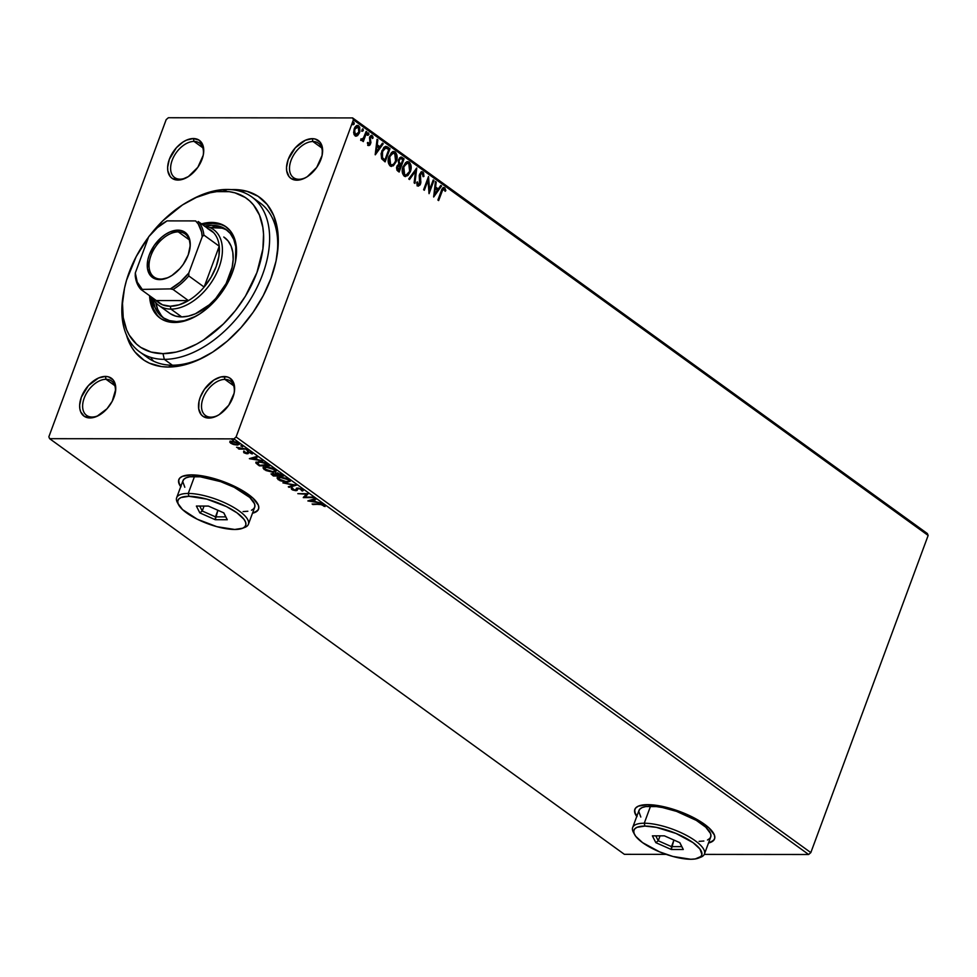 <?xml version="1.0" encoding="UTF-8"?>
<svg xmlns="http://www.w3.org/2000/svg" width="977" height="977" viewBox="0 0 977 977"><rect width="100%" height="100%" fill="white"/><g stroke="black" fill="none" stroke-linecap="round" stroke-linejoin="round"><path stroke-width="1.47" d="M143.937 354.541A95.636 59.426 -54.1 0 0 172.404 365.215L168.313 367.034A99.886 62.064 125.9 0 1 126.399 334.842M233.955 189.575L231.415 189.623A99.886 62.064 125.9 0 1 233.955 189.575A99.886 62.064 125.9 0 1 276.662 257.867A99.886 62.064 125.9 0 1 205.378 356.446A99.886 62.064 125.9 0 1 168.313 367.034L182.565 365.349L197.537 360.305L212.644 352.123L227.311 341.095L240.965 327.661L253.092 312.322L263.228 295.677L270.971 278.372L276.039 261.054L278.213 244.409L277.444 229.07L273.731 215.612L267.222 204.559L258.184 196.353L246.949 191.297L233.955 189.575M312.896 141.518A21.25 13.202 -54.1 0 0 291.061 160.387A21.25 13.202 -54.1 0 0 298.938 179.28L296.886 180.195A23.375 14.521 125.9 0 1 288.227 159.41A23.375 14.521 125.9 0 1 312.249 138.661L312.896 141.518L321.653 147.857L312.896 141.518A21.25 13.202 125.9 0 1 318.368 143.179A21.25 13.202 125.9 0 1 322.105 155.367A21.25 13.202 -54.1 0 0 312.896 141.518L312.249 138.661L305.41 140.236L295.249 147.869L288.227 159.41L286.53 167.36L286.713 170.951L289.094 176.678L291.219 178.608L296.886 180.195L303.725 178.62L307.267 176.703L316.731 167.385L322.092 155.392L322.422 147.906L320.041 142.166L315.29 139.064L312.249 138.661A23.375 14.521 125.9 0 1 322.251 154.635A23.375 14.521 125.9 0 1 305.557 177.716A23.375 14.521 125.9 0 1 296.886 180.195L298.938 179.28A21.25 13.202 125.9 0 1 293.466 177.619A21.25 13.202 125.9 0 1 292.844 156.43A21.25 13.202 125.9 0 1 312.896 141.518M224.905 379.394A21.25 13.202 -54.1 0 0 203.069 398.262A21.25 13.202 -54.1 0 0 210.934 417.155L208.895 418.071A23.375 14.521 125.9 0 1 200.224 397.285A23.375 14.521 125.9 0 1 224.258 376.536L224.905 379.394L233.662 385.732L224.905 379.394A21.25 13.202 125.9 0 1 230.377 381.054A21.25 13.202 125.9 0 1 234.114 393.243L234.614 389.371L233.564 382.63L229.925 378.123L227.299 376.939L220.924 376.927L213.878 380.029L204.413 389.334L200.224 397.285L199.039 401.339L198.71 408.826L201.103 414.553L203.216 416.483L208.895 418.071L215.734 416.495L219.263 414.578L228.74 405.26L234.101 393.267A21.25 13.202 -54.1 0 0 224.905 379.394L224.258 376.536A23.375 14.521 125.9 0 1 234.248 392.522A23.375 14.521 125.9 0 1 217.566 415.591A23.375 14.521 125.9 0 1 208.895 418.071L210.934 417.155A21.25 13.202 125.9 0 1 205.475 415.494A21.25 13.202 125.9 0 1 204.852 394.317A21.25 13.202 125.9 0 1 224.905 379.394M106.029 379.284A21.25 13.202 -54.1 0 0 84.181 398.152A21.25 13.202 -54.1 0 0 92.058 417.045L90.006 417.948A23.375 14.521 125.9 0 1 81.347 397.175A23.375 14.521 125.9 0 1 105.382 376.426L106.029 379.284L114.785 385.622L106.029 379.284A21.25 13.202 125.9 0 1 111.5 380.945A21.25 13.202 125.9 0 1 115.225 393.133A21.25 13.202 -54.1 0 0 106.029 379.284L105.382 376.426L98.53 377.989L88.37 385.634L81.347 397.175L79.65 405.125L79.833 408.716L80.7 411.867L84.34 416.373L90.006 417.948L96.857 416.385L107.018 408.74L112.233 401.254L115.738 389.249L114.688 382.508L113.161 379.931L108.423 376.817L105.382 376.426A23.375 14.521 125.9 0 1 115.371 392.4A23.375 14.521 125.9 0 1 98.689 415.469A23.375 14.521 125.9 0 1 90.006 417.948L92.058 417.045A21.25 13.202 125.9 0 1 86.587 415.384A21.25 13.202 125.9 0 1 85.976 394.195A21.25 13.202 125.9 0 1 106.029 379.284M194.02 141.409A21.25 13.202 -54.1 0 0 172.172 160.277A21.25 13.202 -54.1 0 0 180.049 179.17L178.009 180.073A23.375 14.521 125.9 0 1 169.339 159.3A23.375 14.521 125.9 0 1 193.373 138.539L194.02 141.409L202.776 147.735L194.02 141.409A21.25 13.202 125.9 0 1 199.491 143.069A21.25 13.202 125.9 0 1 203.228 155.258L203.729 151.374L202.679 144.633L199.039 140.126L193.373 138.539L186.534 140.114L182.992 142.031L176.361 147.759L169.339 159.3L167.641 167.238L167.824 170.841L170.218 176.568L172.331 178.486L178.009 180.073L181.343 179.683L188.378 176.581L197.855 167.275L203.216 155.27A21.25 13.202 -54.1 0 0 194.02 141.409L193.373 138.539A23.375 14.521 125.9 0 1 203.363 154.525A23.375 14.521 125.9 0 1 186.68 177.594A23.375 14.521 125.9 0 1 178.009 180.073L180.049 179.17A21.25 13.202 125.9 0 1 174.578 177.509A21.25 13.202 125.9 0 1 173.967 156.32A21.25 13.202 125.9 0 1 194.02 141.409M634.903 809.225A42.499 13.629 -159.7 0 0 636.882 816.088M636.748 816.467A42.499 13.629 20.3 0 1 634.818 809.42A42.499 13.629 20.3 0 1 647.702 804.657L638.384 806.123L635.734 807.93L634.586 810.348L634.977 813.304L636.906 816.674M178.889 479.451A42.499 13.629 -159.7 0 0 180.879 486.314M180.733 486.693A42.499 13.629 20.3 0 1 178.803 479.646A42.499 13.629 20.3 0 1 191.687 474.883L182.369 476.349L179.719 478.156L178.571 480.574L178.974 483.53L180.892 486.9M126.314 334.549L131.455 346.859L135.034 352.05L144.083 360.257L149.444 363.2L161.62 366.607L168.313 367.034L172.404 365.215A95.636 59.426 -54.1 0 0 206.648 355.738A95.636 59.426 125.9 0 1 172.404 365.215A95.636 59.426 125.9 0 1 147.796 357.753L139.699 351.891A95.636 59.426 125.9 0 1 123.688 292.55M166.175 119.634L48.85 436.804L166.175 119.634L168.362 117.741L352.624 117.924L168.362 117.741L166.175 119.634M233.906 438.868L808.638 854.496L704.27 854.399L808.638 854.496L233.906 438.868L49.632 438.685L233.906 438.868L236.092 436.975L353.405 119.817L928.15 535.445L810.825 852.616L236.092 436.975L233.906 438.868M666.155 854.362L624.376 854.325L49.632 438.685L48.85 436.804L49.632 438.685L624.376 854.325L666.155 854.362M230.987 442.459L230.609 443.143L233.833 444.559L237.558 445.072L239.292 443.998L236.947 442.312L231.903 441.225L229.778 442.166L232.367 444.083L237.228 445.072L239.316 444.388L238.486 443.155L231.903 441.225L229.803 441.922M236.568 447.258L239.377 448.577L238.254 448.577L238.986 449.102L246.583 449.115L236.568 447.258L239.377 448.577L238.254 448.577L238.986 449.102L246.583 449.115L236.568 447.258M248.646 451.63L247.254 453.743L248.195 453.572L248.598 451.753L248.366 452.388L251.199 452.449L251.223 453.621L252.347 453.926L251.883 452.839L248.158 451.728L246.497 453.218L243.566 451.728L243.884 452.742L246.497 453.694L248.121 453.621L248.744 452.266L252.347 453.926L252.261 453.169L248.158 451.728L246.802 453.181L243.566 451.728L243.884 452.742L243.847 450.971M267.515 464.246L261.372 461.84L255.864 462.426L259.308 465.821L269.713 465.834L267.515 464.246L258.832 461.62L255.998 463.159L259.308 465.821L269.713 465.834L267.515 464.246M283.757 475.994L277.871 473.1L275.624 473.173L275.514 474.089L271.032 473.943L273.352 475.982L283.757 475.994L276.686 473.015L275.514 474.089L271.056 473.857L273.352 475.982L283.757 475.994M296.471 485.178L282.915 482.894L293.894 485.142L288.3 486.79L289.094 487.364L296.471 485.178L282.915 482.894L293.894 485.142L288.3 486.79L289.094 487.364L296.471 485.178M312.933 497.098L305.19 497.085L308.207 493.678L297.814 493.666L306.289 494.203L303.261 497.611L313.666 497.623L305.19 497.085L308.207 493.678L297.814 493.666L306.289 494.203L303.261 497.611L312.933 497.098M319.125 504.01L312.09 503.998L321.922 504.669L325.072 506.55L324.498 505.256L321.616 504.144L312.823 504.523L319.931 504.022L325.072 506.55L324.498 505.256L319.125 504.01M708.496 843.004L713.637 840.403L714.785 837.985L714.382 835.03L709.094 828.007L698.567 820.387L676.621 810.385L661.124 806.147L647.702 804.657A42.499 13.629 20.3 0 1 693.072 817.358A42.499 13.629 20.3 0 1 714.553 838.913A42.499 13.629 20.3 0 1 708.496 843.004M252.481 513.23L257.623 510.629L258.771 508.211L258.38 505.256L253.08 498.221L242.552 490.613L228.398 483.578L212.754 478.18L191.687 474.883A42.499 13.629 20.3 0 1 237.057 487.584A42.499 13.629 20.3 0 1 258.539 509.139A42.499 13.629 20.3 0 1 252.493 513.23M307.853 500.932L321.286 503.131L316.194 501.86L313.544 499.943L315.901 499.235L315.107 498.673L307.853 500.932L321.286 503.131L316.194 501.86L313.544 499.943L315.901 499.235L315.107 498.673L307.853 500.932M302.723 489.514L297.68 488.073L294.834 490.161L292.709 489.392L292.88 488.561L291.207 488.659L292.697 490.002L295.848 490.698L297.069 490.43L297.985 488.695L299.792 488.744L302.577 491.052L303.358 490.295L302.723 489.514L297.912 488.073L295.078 490.161L291.671 488.158L291.744 489.465L295.848 490.698L298.62 488.598L301.71 489.55L301.453 490.625L302.577 491.052L302.723 489.514L302.577 491.052M287.311 482.284L290.218 481.282L286.957 478.498L280.484 477.045L277.065 478.046L280.008 480.684L286.835 482.284L290.193 481.356L289.094 479.658L279.996 477.032L277.089 477.961L278.213 479.695L287.311 482.284M273.267 472.135L275.526 471.793L276.125 470.658L272.913 468.337L266.44 466.884L263.021 467.885L265.964 470.535L272.29 472.099L276.149 471.195L275.05 469.497L265.952 466.884L263.033 467.812L264.169 469.534L273.267 472.135M249.501 458.726L262.923 460.924L257.83 459.654L255.18 457.737L257.549 457.041L256.756 456.467L249.379 458.64L262.923 460.924L257.83 459.654L255.18 457.737L257.549 457.041L256.756 456.467L249.501 458.726M248.146 450.776L246.522 450.006L248.414 450.336M242.577 446.745L240.953 445.976L242.846 446.306M233.503 440.175L231.867 439.406L233.759 439.735M357.277 125.447L358.706 125.813C356.703 125.093 355.201 126.118 354.211 128.866L353.637 132.811L355.005 135.815L357.558 135.632L359.817 131.834L359.707 127.12L357.362 125.435L354.37 128.439L354.04 134.57L355.64 136.133L357.558 135.632L355.823 136.169M361.258 140.334L363.102 139.65L362.577 141.079L363.31 141.604L366.876 131.944L366.155 131.419L363.249 138.465L360.818 139.601L361.746 140.493L363.102 139.65L362.577 141.079L363.31 141.604L366.876 131.944L362.833 141.262L366.876 131.944L366.155 131.419L363.615 137.891L360.818 139.601L361.734 140.493M367.523 142.495L368.671 144.193L368.121 142.508L367.389 143.021L368.28 145.414L369.819 145.182L370.894 142.654L370.283 137.672L371.541 136.646L372.371 138.49L372.835 136.511L371.345 135.278L369.636 136.951L369.856 143.399L368.842 144.278L368.121 142.508L367.389 143.021L368.879 145.622M387.808 147.075L385.768 146.318L383.863 147.38L381.079 153.597L381.616 158.75L385.121 161.877L390.006 148.663L385.891 146.318L381.812 150.91L381.616 158.75L385.121 161.877L390.006 148.663L384.645 161.547L389.408 148.663L387.808 147.075M402.158 157.456L400.79 157.102L402.158 157.456L398.543 159.593L398.787 164.051L396.857 166.224L397.822 171.073L399.166 172.037L404.051 158.824L401.388 157.102L399.581 157.834L398.25 160.704L398.787 164.051L396.515 167.58L396.98 170.254L399.166 172.037L404.051 158.824L398.689 171.696L404.051 158.824L401.083 157.065M416.764 168.02L408.728 178.962L409.522 179.524L415.518 171.158L414.114 182.846L414.907 183.42L416.764 168.02L408.728 178.962L409.522 179.524L415.518 171.158L414.114 182.846L414.907 183.42L416.764 168.02M433.226 179.927L429.587 189.758L428.512 176.507L423.615 189.721L424.348 190.246L427.987 180.391L429.062 193.666L433.959 180.452L433.226 179.927L429.587 189.758L428.512 176.507L423.615 189.721L424.348 190.246L427.987 180.391L429.062 193.666L433.959 180.452L433.226 179.927M443.558 187.511L444.645 187.755C442.947 187.401 441.799 188.524 441.213 191.138L437.904 200.053L438.636 200.578L442.715 189.807L443.961 189.013L445.121 191.321L445.866 190.564L444.779 187.865L442.752 188.011L437.904 200.053L438.636 200.578L441.286 191.797L438.16 200.248L441.286 191.797L444.156 189.111L445.121 191.321L445.866 190.564L444.645 187.755L443.265 187.462M433.666 197L441.58 185.972L440.798 185.398L438.258 188.927L435.608 187.01L436.194 182.076L435.412 181.502L433.666 197L441.58 185.972L440.798 185.398L438.258 188.927L435.608 187.01L436.194 182.076L435.412 181.502L433.666 197M421.734 171.757L422.882 172.013L420.94 172.147L419.231 175.457L419.646 183.823L418.315 184.592L417.558 181.905L416.69 182.308L417.142 185.215L418.156 186.082L420.025 185.007L420.806 182.894L420.476 174.248L422.284 173.308L423.09 176.678L423.933 176.434L423.542 172.819L422.284 172.013L423.334 176.434L422.882 172.013L421.441 171.72M407.47 161.669L409.253 162.158L407.763 161.645L403.061 166.493C401.596 170.267 401.974 173.466 404.173 176.092L405.577 176.568L410.548 171.073L410.963 165.211L408.813 161.889L405.602 162.573L402.658 167.714L402.414 173.014L404.612 176.349L407.812 175.616L410.34 171.683L405.296 176.544M393.426 151.508L395.209 151.997L393.719 151.484L389.017 156.332C387.551 160.106 387.918 163.306 390.116 165.931L391.533 166.408L396.503 160.924L396.918 155.062L394.769 151.728L391.557 152.412L388.614 157.566L388.37 162.854L390.336 166.078L393.352 165.785L396.296 161.523L391.24 166.395M375.315 154.793L383.228 143.766L382.434 143.192L379.894 146.721L377.244 144.804L377.843 139.87L377.049 139.296L375.192 154.708L383.228 143.766L382.434 143.192L379.894 146.721L377.244 144.804L377.843 139.87L377.049 139.296L375.315 154.793M367.816 135.205L368.83 134.533L368.109 132.994L367.816 135.205L368.94 134.13L368.341 132.921L367.499 134.496L367.963 135.278L368.756 134.728L367.23 135.205M362.247 131.174L363.261 130.515L362.54 128.976L362.247 131.174L363.371 130.1L362.772 128.891L361.93 130.466L362.394 131.248L363.188 130.698L361.661 131.174M353.173 124.604L354.187 123.945L353.466 122.406L353.173 124.604L354.248 123.749L353.686 122.32L352.856 123.908L353.32 124.677L354.101 124.128L352.575 124.604M927.368 533.552L352.624 117.924L353.405 119.817L236.092 436.975L810.825 852.616L808.638 854.496L810.825 852.616L928.15 535.445L353.405 119.817L352.624 117.924L927.368 533.552L928.15 535.445L927.368 533.552M123.932 291.158A91.386 56.788 125.9 0 1 148.602 237.032L136.218 256.56L126.497 280.35L124.506 288.227L122.504 303.456L123.224 317.501L126.619 329.811L129.282 335.16L136.426 344.014L140.835 347.433L151.117 352.062L163 353.637A91.386 56.788 125.9 0 1 123.932 291.158L123.407 293.979A95.636 59.426 -54.1 0 0 164.307 359.353L163 353.637L176.055 352.086L182.846 350.157L196.67 344.075L203.57 339.984L223.379 323.998L235.237 310.771L245.471 296.08L256.939 272.51L262.898 248.94L263.546 234.236L262.85 227.397L259.455 215.087L253.507 204.987L249.636 200.883L245.227 197.476L234.956 192.848L229.18 191.663L216.662 191.651L210.018 192.823L196.328 197.427L182.504 204.914L162.695 220.9L150.458 234.614A91.386 56.788 125.9 0 1 189.147 200.969A91.386 56.788 125.9 0 1 223.061 191.272L227.165 189.453A95.636 59.426 125.9 0 1 251.773 196.914L259.87 202.764A95.636 59.426 125.9 0 1 276.393 259.296A95.636 59.426 -54.1 0 0 255.62 200.114M151.337 358.669L153.536 361.16L151.337 358.669M99.336 415.115A21.25 13.202 125.9 0 1 92.058 417.045A21.25 13.202 -54.1 0 0 99.336 415.115M306.204 177.35A21.25 13.202 125.9 0 1 298.938 179.28A21.25 13.202 -54.1 0 0 306.204 177.35M187.328 177.228A21.25 13.202 125.9 0 1 180.049 179.17A21.25 13.202 -54.1 0 0 187.328 177.24M218.213 415.225A21.25 13.202 125.9 0 1 210.934 417.155A21.25 13.202 -54.1 0 0 218.213 415.225M252.628 512.852A42.499 13.629 -159.7 0 0 258.6 508.944M255.119 512.058L257.757 510.25M178.718 480.195L179.109 483.151L181.026 486.522M708.643 842.626A42.499 13.629 -159.7 0 0 714.614 838.718M711.122 841.832L713.772 840.025M634.732 809.97L635.123 812.925L637.041 816.296M444.645 187.755L445.866 190.564L444.987 190.857L444.877 188.964L443.497 187.486M443.46 189.049L444.156 189.111M443.558 189.111L441.286 191.797L443.167 188.988M435.363 181.893L436.194 182.076L435.009 187.01L438.258 188.927L435.009 187.01L435.363 181.893M440.59 185.679L441.58 185.972L433.629 196.218L440.59 185.679M434.814 188.585L434.191 193.764L434.814 188.585L434.191 193.764L435.412 188.585L437.44 190.063L434.789 193.764L437.44 190.063L434.814 188.585M433.104 180.269L433.959 180.452L428.854 192.652L433.104 180.269M427.401 180.391L423.871 189.917L427.401 180.391M428.134 177.509L429.587 189.758L428.134 177.509M421.832 173.405L419.683 174.688L422.43 173.405L423.09 176.678L423.933 176.434L423.102 176.495L422.943 172.819L421.307 171.732M421.539 173.247L422.43 173.405M420.037 176.153L420.464 179.133L420.037 176.153M420.892 181.722L419.866 179.133L420.892 181.722L419.927 184.006L420.892 181.722M422.882 172.013L419.56 174.15L419.768 183.529L417.606 184.519L417.558 181.905L416.69 182.308L418.412 186.119M417.692 185.862L420.513 184.006L417.094 185.862M418.058 186.094L420.098 183.468L419.499 175.408L421.209 173.21M416.08 168.703L414.358 183.029L416.08 168.703M414.932 171.158L409.131 179.243L414.932 171.158M410.34 171.683C411.769 167.934 411.402 164.771 409.253 162.158L408.655 162.158C410.816 164.771 411.17 167.934 409.754 171.683L410.34 171.683M405.15 176.556L408.679 173.894L410.56 167.861L409.436 162.927L406.798 161.681M407.275 163.147L409.094 163.806L410.132 165.992L409.436 171.634L406.139 175.054L404.466 174.578L403.391 172.734L403.782 167.018L406.982 163.122L403.183 167.018L407.58 163.122L408.777 163.525L409.619 171.158C408.545 174.224 406.884 175.408 404.637 174.712L403.782 167.018L404.038 174.712L405.162 175.078L402.964 173.21L402.646 169.021L404.051 165.223L407.067 163.122M404.637 174.712L405.467 175.066M401.571 157.456L403.452 158.824L401.571 157.456M400.045 164.307L398.421 161.352L400.252 158.555L398.677 160.118L398.946 163.306L400.045 164.307M399.532 165.65L397.004 166.725L398.189 169.619L397.602 166.725L400.509 165.919L398.347 170.157L396.784 167.531L398.457 165.186M398.787 165.247L400.509 165.919L398.934 170.157L397.566 168.936L397.468 167.116L398.677 165.296L400.13 165.65M401.01 164.563L398.946 163.306L398.677 160.118L400.851 158.555L402.817 159.654L401.01 164.563L399.019 161.791L399.52 159.581L400.839 158.555L402.817 159.654L401.01 164.563M396.296 161.523C397.724 157.785 397.358 154.61 395.209 151.997L394.61 151.997C396.772 154.61 397.126 157.785 395.709 161.523L396.296 161.523M391.105 166.408L394.635 163.733L396.369 159.019L395.966 153.816L394.61 151.997L392.754 151.52M393.23 152.986L395.807 154.842L395.575 160.997L393.853 163.88L392.095 164.893L390.421 164.417L389.347 162.573L389.738 156.857L392.937 152.962L389.139 156.857L393.536 152.962L394.732 153.377L395.575 160.997C394.5 164.063 392.839 165.247 390.592 164.551L389.738 156.857L389.994 164.551L391.118 164.93L388.919 163.049L388.602 158.872L390.006 155.074L393.023 152.962M390.592 164.551L391.423 164.905M385.475 147.881L381.946 151.435L381.873 157.773L384.303 159.996L382.459 157.773L382.532 151.435L385.927 147.869L388.773 149.493L384.889 159.996L381.97 157.932L381.274 154.146L382.813 149.615L385.61 147.918M385.329 147.857L388.773 149.493L384.889 159.996L382.276 157.444L381.873 154.146L383.411 149.615L385.927 147.869M377 139.699L377.843 139.87L376.646 144.804L379.894 146.721L376.646 144.804L377 139.699M382.227 143.472L383.228 143.766L375.266 154.012L382.227 143.472M376.463 146.391L375.84 151.557L376.463 146.391L375.84 151.557L377.049 146.391L379.088 147.857L376.426 151.557L379.088 147.857L376.463 146.391M371.15 136.756L369.697 137.659L371.748 136.756L372.371 138.49L373.116 137.891L372.103 135.51L371.138 135.314L372.103 135.51L369.538 137.195L370.002 142.398L368.671 144.193M368.427 144.278L369.257 143.399M372.103 135.51L371.443 135.278M371.065 136.695L371.748 136.756M370.124 138.71L370.527 140.261L370.124 138.71M370.918 142.227L369.929 140.261L370.918 142.227L370.002 143.875L370.918 142.227M368.28 145.414L370.601 143.875L367.682 145.414M368.72 145.524L370.234 143.069L369.526 138.441L370.723 136.621M368.073 144.193L367.547 142.74M368.634 132.994L367.621 133.666M367.523 135.29L368.048 132.994L368.83 134.533M361.148 140.493L362.516 139.65L360.66 140.334M360.953 138.819L361.832 139.247M361.966 139.174L361.136 139.149M363.065 128.976L362.052 129.636M361.954 131.26L362.467 128.976L363.261 130.515M355.005 135.815L356.117 136.206M358.706 125.813L358.938 132.713L358.706 125.813L357.582 125.422M357.558 135.632L359.536 132.713L357.558 135.632M355.701 136.194L358.107 134.386L359.499 130.173L358.962 126.802L356.776 125.435M355.567 134.887L354.138 133.605L353.967 130.747L354.92 128.182L357.191 126.778M357.68 127.01L354.346 129.379L358.266 127.01L358.815 132.188L355.445 134.631L354.346 129.379L354.859 134.631L355.909 134.85M357.179 126.766L358.999 128.011L359.17 130.833L357.851 133.91L355.946 134.863L354.553 132.921L354.822 129.709L356.3 127.242L358.266 127.01M353.992 122.406L352.978 123.065M352.88 124.69L353.393 122.406L354.187 123.945M324.083 504.938L324.975 505.707L323.912 506.281L324.034 504.853M324.01 504.95L323.766 505.61L324.01 504.95M315.241 498.758L313.544 499.943L315.241 498.758M315.547 501.396L314.936 501.299L315.547 501.396M310.43 500.554L309.33 500.371L310.43 500.554M313.593 499.797L310.588 500.139L310.307 500.896L313.067 499.406L310.307 500.896L312.787 500.163L314.814 501.628L315.046 501.018L314.814 501.628L310.307 500.896L314.814 501.628L312.787 500.163L313.593 499.797M305.276 496.853L303.725 496.853L305.276 496.853M308.036 493.678L305.19 497.085L308.036 493.678M301.71 489.55L301.453 490.625M301.734 489.868L301.991 488.793M298.095 488.073L297.838 488.769L298.095 488.073M298.119 488.012L297.838 488.769M297.069 490.43L297.338 489.672L295.848 490.698L295.921 489.929L297.399 489.611M292.477 489.001L291.744 489.465L291.952 487.401M291.671 488.158L291.744 489.465M292.819 489.477L292.88 488.561M296.031 489.733L296.324 488.94M296.495 488.109L295.994 489.856M291.488 487.902L292.978 489.245M295.152 484.897L289.094 487.364L289.241 486.509L295.152 484.897M278.518 478.95L278.543 478.058L280.912 477.069L288.252 479.133L288.74 481.27L284.93 481.649L280.045 480.159L278.396 478.278L280.729 477.558L288.056 479.683L288.911 481.014L286.591 481.759L278.494 478.938L278.213 479.695L277.334 477.606M290.218 480.953L288.362 481.514M277.334 477.289L278.714 479.084M288.044 481.527L290.267 480.904M288.887 479.402L289.204 480.22M278.653 477.68L279.678 476.923M279.214 477.057L278.396 478.278M288.911 481.014L289.082 479.658M282.707 475.237L282.048 475.237L282.707 475.237M277.773 475.225L277.114 475.225L277.773 475.225M273.572 475.372L273.352 475.982L273.572 475.372M275.587 472.697L275.514 474.089M275.258 473.527L276.576 474.187M273.694 475.457L272.937 474.907L273.328 473.503L276.65 475.188L276.894 474.553L277.028 475.457L277.248 474.846L273.694 475.457L273.169 473.967L277.028 475.457L273.694 475.457M273.438 473.21L273.218 474.15M276.699 474.358L277.407 473.54L281.339 474.285L281.962 475.469L282.182 474.859L278.091 475.457L276.699 474.358L277.407 473.54L281.132 474.859L281.962 475.469L278.091 475.457L275.661 473.686M277.407 473.54L276.552 474.175M277.688 472.783L276.967 473.601M272.937 474.907L272.351 474.199L273.169 473.967M263.289 467.128L264.449 468.777L264.169 469.534L263.289 467.458M276.173 470.804L274.317 471.354M264.474 468.801L264.498 467.898L266.868 466.908L274.207 468.972L274.696 471.109L272.546 471.61L266.465 470.23L264.352 468.117L266.684 467.409L274.012 469.522L274.855 470.865L272.546 471.61L264.669 468.936M274 471.366L276.222 470.743M274.842 469.253L275.16 470.059M264.596 467.519L265.634 466.762M265.17 466.908L264.352 468.117M274.855 470.865L275.038 469.497M268.663 465.076L268.003 465.076L268.663 465.076M259.528 465.211L259.308 465.821L259.528 465.211M258.111 464.148L257.879 464.783L258.111 464.148M258.16 464.038L256.279 462.414L255.998 463.159L256.133 462.121M255.852 462.463L255.998 463.159M256.108 462.011L257.598 463.623M267.918 465.308L259.65 465.296L257.195 462.805L259.735 461.657L265.097 462.866L267.918 465.308L268.138 464.698L259.65 465.296L257.366 463.44L259.552 462.145L263.692 462.829L267.918 465.308M256.89 456.564L255.18 457.737L256.89 456.564M257.195 459.19L256.585 459.092L257.195 459.19M252.078 458.347L250.979 458.176L252.078 458.347M255.229 457.59L252.225 457.932L251.944 458.689L254.704 457.199L251.944 458.689L254.423 457.957L256.45 459.422L256.682 458.824L251.944 458.689L256.45 459.422L254.423 457.957L255.229 457.59M243.566 451.728L243.884 452.742L247.254 453.743L247.096 452.974M244.775 452.705L244.641 452.033M247.218 451.911L247.01 453.096M252.347 453.926L251.883 452.839M251.028 452.901L251.223 453.621M251.504 452.864L251.309 452.143L251.504 452.864M248.195 453.572L248.366 452.388M243.969 451.826L243.884 452.742M244.8 451.459L244.946 452.424M246.778 452.937L248.39 452.864M229.913 441.738L230.609 443.143L230.193 440.981M239.28 443.985L237.875 444.315M237.46 444.462L237.228 445.072L237.46 444.462M230.059 441.409L231.048 442.496M237.838 444.315L239.133 444.071M237.545 443.155L237.997 444.23L236.996 444.535L232.734 443.778L231.549 443.143L232.636 441.751L237.545 443.155L236.507 444.547L231.549 443.143L231.012 442.276L232.819 441.274L237.729 442.679L238.132 444.059L238.425 443.118M257.366 463.44L257.476 462.06M231.549 443.143L231.28 441.519M190.393 200.297A95.636 59.426 125.9 0 1 227.165 189.453A95.636 59.426 -54.1 0 0 191.663 199.589L189.147 200.969M224.478 237.496A46.749 29.054 125.9 0 1 225.834 284.099A46.749 29.054 125.9 0 1 181.722 316.914L175.64 316.108L170.377 313.739M204.645 226.163A54.187 33.67 125.9 0 1 212.192 225.284A54.187 33.67 125.9 0 1 226.139 229.522A54.187 33.67 125.9 0 1 235.494 261.641L235.787 246.717L233.772 239.414L230.242 233.418L225.333 228.96L219.239 226.212L212.192 225.284L214.891 227.238L212.192 225.284L204.462 226.2M162.634 317.342A54.187 33.67 125.9 0 0 176.581 321.567L184.311 320.651L196.047 316.169A54.187 33.67 125.9 0 1 176.581 321.567L169.522 320.639L163.428 317.891L158.53 313.434L155.001 307.437L152.705 297.973A54.187 33.67 125.9 0 0 162.634 317.342L162.695 317.378M227.446 230.548A54.187 33.67 -54.1 0 0 214.891 227.238A54.187 33.67 -54.1 0 0 209.97 227.617L221.938 228.166M226.701 227.323A56.312 35.001 -54.1 0 0 212.888 223.403L211.545 222.426A56.312 35.001 125.9 0 1 226.041 226.823A56.312 35.001 125.9 0 1 227.665 282.951A56.312 35.001 125.9 0 1 174.529 322.483L167.201 321.518L160.863 318.661L155.77 314.032L152.107 307.804L149.566 295.701A56.312 35.001 125.9 0 0 160.033 318.087A56.312 35.001 125.9 0 0 174.529 322.483L182.565 321.531L191.004 318.685L199.528 314.069L207.796 307.853L215.502 300.281L222.341 291.635L228.044 282.243L232.416 272.485L235.274 262.728L236.495 253.336L236.055 244.69L233.967 237.106L230.303 230.877L225.198 226.249L218.872 223.391L211.545 222.426L212.888 223.403A56.312 35.001 -54.1 0 0 202.85 224.869M251.773 196.914A95.636 59.426 125.9 0 1 254.545 292.245A95.636 59.426 125.9 0 1 164.307 359.353L172.404 365.215L164.307 359.353A95.636 59.426 125.9 0 1 139.699 351.891M201.494 223.892L211.545 222.426A56.312 35.001 125.9 0 0 201.494 223.892M157.114 315.009L153.45 308.781L150.922 296.678A56.312 35.001 -54.1 0 0 160.716 318.563M220.216 224.368L212.888 223.403L204.852 224.356M155.758 302.577A54.187 33.67 -54.1 0 0 164.014 318.258M155.685 302.101L157.7 309.391L161.229 315.388M223.794 237.02L228.02 240.867L231.06 246.033L232.807 252.335L233.161 259.516L232.147 267.307L226.151 283.513L215.734 298.486L209.334 304.775L195.4 313.764L188.39 316.121L181.722 316.914A46.749 29.054 125.9 0 1 169.68 313.263L158.897 305.459A46.749 29.054 125.9 0 1 152.815 298.046A46.749 29.054 -54.1 0 0 170.926 309.111A46.749 29.054 -54.1 0 0 218.201 269.615A46.749 29.054 -54.1 0 0 204.743 226.237A46.749 29.054 125.9 0 1 213.682 229.693A46.749 29.054 125.9 0 1 215.038 276.296A46.749 29.054 125.9 0 1 170.926 309.111L181.722 316.914L170.926 309.111A46.749 29.054 125.9 0 1 158.897 305.459M164.307 359.353A95.636 59.426 -54.1 0 0 262.605 274.464A95.636 59.426 -54.1 0 0 227.165 189.453L223.061 191.272A91.386 56.788 125.9 0 1 256.939 272.51A91.386 56.788 125.9 0 1 163 353.637L164.307 359.353M178.29 231.879A26.562 16.511 -54.1 0 0 150.983 255.461A26.562 16.511 -54.1 0 0 160.826 279.068L159.605 279.617A27.845 17.305 125.9 0 1 149.286 254.875A27.845 17.305 125.9 0 1 177.899 230.157L178.29 231.879L189.233 239.792L178.29 231.879A26.562 16.511 125.9 0 1 185.129 233.955A26.562 16.511 125.9 0 1 189.721 249.624A26.562 16.511 -54.1 0 0 178.29 231.879L177.899 230.157L181.527 230.633L187.169 234.333L188.988 237.411L190.234 245.447L188.219 254.912L183.236 264.376L179.853 268.651L171.964 275.465L167.751 277.749L159.605 279.617L152.852 277.737L150.324 275.441L147.478 268.614L147.869 259.699L149.286 254.875L154.268 245.41L161.449 237.387L165.54 234.321L169.754 232.037L177.899 230.157A27.845 17.305 125.9 0 1 189.807 249.196A27.845 17.305 125.9 0 1 169.937 276.674A27.845 17.305 125.9 0 1 159.605 279.617L160.826 279.068A26.562 16.511 125.9 0 1 154 277.004A26.562 16.511 125.9 0 1 153.218 250.515A26.562 16.511 125.9 0 1 178.29 231.879M208.223 228.752A44.624 27.735 125.9 0 1 213.584 232.636A44.624 27.735 125.9 0 1 219.239 246.204L204.132 287.043A44.624 27.735 125.9 0 1 188.439 300.598A44.624 27.735 125.9 0 1 170.279 306.241L170.926 309.111L170.279 306.241L179.145 304.812L188.439 300.598L156.296 300.562L162.463 304.8L170.279 306.241A44.624 27.735 125.9 0 1 156.296 300.562L140.92 289.436L170.45 288.887L173.063 289.473L188.439 300.598L156.296 300.562L140.92 289.436A44.624 27.735 125.9 0 1 135.253 275.868A44.624 27.735 -54.1 0 0 140.92 289.436L170.45 288.887L180.11 282.145L188.793 273.035L202.202 236.788L203.863 235.078L219.239 246.204A44.624 27.735 125.9 0 1 204.132 287.043L211.093 277.224L216.149 266.623L218.933 256.035L219.239 246.204L204.132 287.043L188.756 275.917L188.793 273.035L202.202 236.788L201.592 231.989L198.246 223.965L195.583 220.924L167.055 220.887L157.395 227.641L148.712 236.739L135.302 272.986L135.253 275.868L135.302 272.986L137.244 282.097L141.909 288.862A43.354 26.941 125.9 0 1 135.302 272.986L148.712 236.739A43.354 26.941 125.9 0 1 166.908 220.973A43.354 26.941 125.9 0 1 167.055 220.887L166.053 221.474M167.055 220.887L195.583 220.924A43.354 26.941 125.9 0 1 202.202 236.788L203.863 235.078A44.624 27.735 -54.1 0 0 198.209 221.51L213.584 232.636L198.209 221.51A44.624 27.735 125.9 0 1 203.863 235.078L219.239 246.204A44.624 27.735 -54.1 0 0 213.584 232.636L207.417 228.398M188.439 300.598A44.624 27.735 -54.1 0 0 204.132 287.043L188.756 275.917A44.624 27.735 125.9 0 1 173.063 289.473L188.439 300.598M170.328 276.454A26.562 16.511 125.9 0 1 160.826 279.068A26.562 16.511 -54.1 0 0 170.328 276.454M173.063 289.473A44.624 27.735 -54.1 0 0 188.756 275.917L188.793 273.035A43.354 26.941 125.9 0 1 170.45 288.887L173.063 289.473M698.36 858.136L700.863 857.159A38.25 12.261 -159.7 0 0 690.36 837.57A38.25 12.261 -159.7 0 0 644.258 823.22L644.905 826.078A36.125 11.577 20.3 0 1 688.455 839.634A36.125 11.577 20.3 0 1 698.36 858.136A36.125 11.577 20.3 0 1 690.776 859.259L695.27 858.942L700.949 856.475L701.926 854.411L699.959 849.037L693.108 842.687L676.108 833.479L656.324 827.348L644.905 826.078L636.98 827.336L634.732 828.862L633.755 830.926L634.097 833.43A38.25 12.261 20.3 0 1 632.669 827.507A38.25 12.261 20.3 0 1 644.258 823.22A38.25 12.261 20.3 0 1 685.085 834.651A38.25 12.261 20.3 0 1 704.417 854.057A38.25 12.261 20.3 0 1 699.495 857.611M704.417 854.057L710.706 837.057A38.25 12.261 -159.7 0 0 691.374 817.664A38.25 12.261 -159.7 0 0 650.535 806.233L644.258 823.22L650.535 806.233A38.25 12.261 -159.7 0 0 638.946 810.519L632.669 827.507M634.097 833.43L635.722 836.3L642.585 842.65L659.573 851.859L672.872 856.45L690.776 859.259A36.125 11.577 20.3 0 1 634.598 834.553A36.125 11.577 20.3 0 1 644.905 826.078L644.258 823.22A38.25 12.261 -159.7 0 0 633.34 832.184L634.598 834.553M652.392 835.836L664.397 835.848L679.858 842.675L683.289 849.501L671.284 849.489L655.836 842.662L652.392 835.836L655.836 842.662L671.284 849.489L673.922 840.049L671.492 846.632L658.242 840.77L660.073 835.836L658.242 840.77L655.762 835.836L658.242 840.77L655.836 842.662L658.242 840.77L671.492 846.632L671.284 849.489L683.289 849.501L681.787 846.644L671.492 846.632L681.787 846.644L683.289 849.501L679.858 842.675L664.397 835.848L652.392 835.836M699.105 841.356L703.855 841.014M707.495 840.025L709.876 838.4L710.914 836.227L710.56 833.564L705.797 827.238L696.32 820.387L676.572 811.386L662.626 807.576L656.226 806.575L645.785 806.562L642.158 807.552L639.776 809.176L638.738 811.35L640.814 817.041M679.772 842.638L681.787 846.644L679.772 842.638M242.345 528.362L244.848 527.385A38.25 12.261 -159.7 0 0 234.346 507.796A38.25 12.261 -159.7 0 0 188.243 493.446L188.891 496.304A36.125 11.577 20.3 0 1 232.441 509.86A36.125 11.577 20.3 0 1 242.345 528.362A36.125 11.577 20.3 0 1 234.761 529.473L242.687 528.227L244.934 526.701L245.911 524.637L245.569 522.133L243.945 519.263L237.093 512.913L226.395 506.562L206.794 499.113L188.891 496.304L180.965 497.562L178.718 499.088L177.753 501.152L178.083 503.656A38.25 12.261 20.3 0 1 176.654 497.733A38.25 12.261 20.3 0 1 188.243 493.446A38.25 12.261 20.3 0 1 229.07 504.877A38.25 12.261 20.3 0 1 248.402 524.27A38.25 12.261 20.3 0 1 243.481 527.836M248.402 524.27L254.692 507.283A38.25 12.261 -159.7 0 0 235.359 487.889A38.25 12.261 -159.7 0 0 194.521 476.446L188.243 493.446L194.521 476.446A38.25 12.261 -159.7 0 0 182.931 480.745L176.654 497.733M178.083 503.656L182.577 509.628L197.269 519.214L216.857 526.676L234.761 529.473A36.125 11.577 20.3 0 1 178.583 504.779A36.125 11.577 20.3 0 1 188.891 496.304L188.243 493.446A38.25 12.261 -159.7 0 0 177.325 502.41L178.583 504.779M196.377 506.062L208.394 506.074L223.843 512.901L227.275 519.727L215.27 519.715L199.821 512.876L196.377 506.062L199.821 512.876L215.27 519.715L217.908 510.275L215.477 516.857L202.227 510.995L204.059 506.062L202.227 510.995L199.748 506.062L202.227 510.995L199.821 512.876L202.227 510.995L215.477 516.857L215.27 519.715L227.275 519.727L225.772 516.87L215.477 516.857L225.772 516.87L227.275 519.727L223.843 512.901L208.394 506.074L196.377 506.062M243.102 511.582L247.853 511.24M251.48 510.25L253.861 508.626L254.899 506.452L254.545 503.79L249.782 497.464L234.236 487.315L220.558 481.612L200.212 476.788L189.77 476.788L186.143 477.777L183.761 479.402L182.723 481.576L184.812 487.267M223.757 512.864L225.772 516.87L223.757 512.864M302.052 490.161L302.333 489.404M297.484 489.257L297.765 488.5M292.489 488.952L292.77 488.195M296.007 489.807L296.287 489.05M272.351 474.199L272.632 473.442M276.491 473.845L276.772 473.088M247.083 452.986L247.364 452.229M251.333 453.462L251.614 452.705M248.317 452.461L248.598 451.704M246.497 450.043L246.766 449.286M240.916 446.013L241.197 445.268M231.842 439.455L232.123 438.697M170.694 276.259L169.937 276.674M189.648 250.039L189.807 249.196"/></g></svg>
